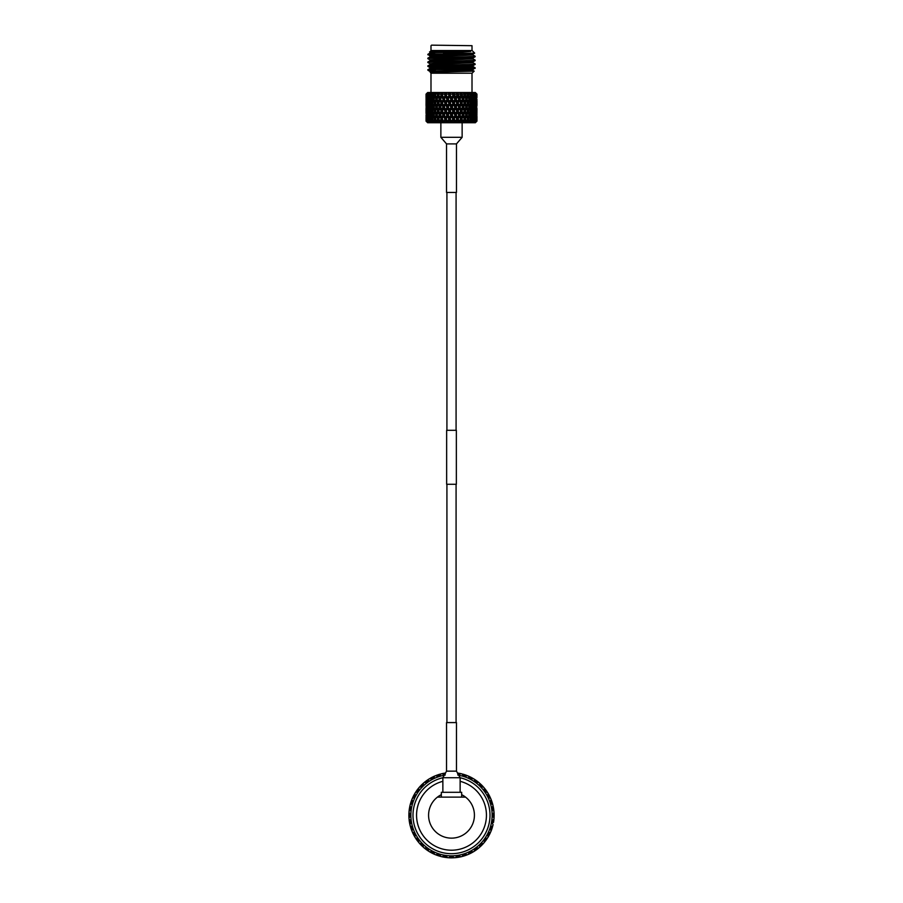 <?xml version="1.0" encoding="UTF-8"?>
<svg xmlns="http://www.w3.org/2000/svg" width="903" height="903" viewBox="0 0 903 903"><rect width="100%" height="100%" fill="white"/><g stroke="black" fill="none" stroke-linecap="round" stroke-linejoin="round"><path stroke-width="1.35" d="M446.917 192.452L446.917 430.313M446.917 484.268L446.917 722.581M456.083 192.452L456.083 430.313M456.083 484.268L456.083 722.581M451.5 430.313L456.354 430.313L456.354 484.268L446.646 484.268L446.646 430.313L451.5 430.313M441.33 797.123L441.33 792.303L461.67 792.303L461.67 797.123M442.865 777.743A38.457 38.457 0 0 0 451.5 853.685A38.457 38.457 0 0 0 460.135 777.743M459.322 775.372A40.612 40.612 0 0 1 451.5 855.841L450.936 857.85L449.31 857.794L451.5 857.85M460.135 781.321A34.991 34.991 0 0 1 451.5 850.208A34.991 34.991 0 0 1 442.865 781.321M441.33 794.685A22.925 22.925 0 0 0 437.436 797.123L465.564 797.123A22.925 22.925 0 0 0 461.67 794.685M418.732 841.946L415.764 838.469L417.344 840.727A42.633 42.633 0 0 1 416.689 839.824L415.956 838.119M415.154 837.499L414.059 835.591M414.522 836.426L414.082 835.647M414.962 836.494L413.269 834.079A42.633 42.633 0 0 0 413.777 835.072L415.312 833.661L413.269 834.079M412.987 833.492L412.603 832.656M413.01 833.537L412.118 831.539M411.678 830.444L411.362 829.575M410.052 825.173L409.59 823.028M410.176 824.157L409.488 822.441A42.633 42.633 0 0 1 409.319 821.335L409.431 819.495M409.488 822.441L411.384 821.572L409.319 821.335M421.362 845.366L419.85 843.774L421.362 845.366M416.317 839.293L415.809 838.526M412.084 830.512L411.136 828.931A42.633 42.633 0 0 1 410.786 827.859L410.617 826.019M411.136 828.931L412.874 827.769L410.786 827.859M428.598 850.761L425.99 849.373A42.633 42.633 0 0 0 426.905 850.039L427.627 848.086L425.99 849.373M419.082 842.905L420.55 844.542L419.082 842.905M418.292 841.946L417.762 841.28M420.516 844.497L419.895 843.831M412.806 832.284L413.777 835.072M434.445 853.911L431.645 852.951A42.633 42.633 0 0 0 432.65 853.459L433.056 851.416L431.645 852.951M423.812 847.635L425.516 849.023L423.812 847.635M422.886 846.811L422.254 846.235M425.471 848.989L424.76 848.414M417.344 840.727L418.642 839.101L416.689 839.824M440.698 856.1L437.797 855.581A42.633 42.633 0 0 0 438.858 855.931L438.948 853.854L437.797 855.581M429.23 851.563L431.126 852.669L429.23 851.563M428.18 850.908L427.469 850.434M431.081 852.635L430.279 852.195M423.315 846.743L421.757 845.761A42.633 42.633 0 0 1 420.967 844.96L419.974 843.402M421.757 845.761L422.785 843.944L420.967 844.96M447.233 857.286L444.276 857.229A42.633 42.633 0 0 0 445.382 857.41L445.145 855.344L444.276 857.229M435.19 854.61L433.18 853.707L435.19 854.61M434.05 854.114L433.271 853.753M437.187 855.378L436.33 855.062M441.544 856.676L443.7 857.128L441.544 856.676M440.348 856.36L439.524 856.134M443.644 857.116L442.741 856.936M460.44 856.552L457.618 857.41A42.633 42.633 0 0 0 458.724 857.229L457.855 855.344L457.618 857.41M448.159 857.715L445.969 857.489L448.159 857.715M446.917 857.602L446.071 857.5M450.292 857.827L449.378 857.794M466.795 854.644L464.142 855.931A42.633 42.633 0 0 0 465.203 855.581L464.052 853.854L464.142 855.931M454.841 857.715L457.031 857.489L454.841 857.715M453.599 857.794L452.753 857.827M456.974 857.5L456.06 857.602M472.777 851.766L470.35 853.459A42.633 42.633 0 0 0 471.355 852.951L469.944 851.416L470.35 853.459M461.456 856.676L459.3 857.128L461.456 856.676M460.237 856.947L459.401 857.116M463.521 856.123L462.641 856.371M453.859 857.444L452.064 857.85A42.633 42.633 0 0 1 450.936 857.85M452.064 857.85L451.5 855.841L454.367 857.748A42.633 42.633 0 0 0 455.326 857.681L457.855 855.344L460.981 856.778A42.633 42.633 0 0 0 461.918 856.552L464.052 853.854L467.37 854.791A42.633 42.633 0 0 0 468.262 854.419L469.944 851.416L473.364 851.822A42.633 42.633 0 0 0 474.188 851.315L475.373 848.086L476.095 850.039L474.752 850.953L478.297 848.368L476.558 849.712M467.81 854.61L469.82 853.707L467.81 854.61M466.659 855.062L465.858 855.355M469.763 853.741L468.939 854.125M483.026 843.402L481.243 845.761A42.633 42.633 0 0 0 482.033 844.96L480.215 843.944L481.243 845.761M473.77 851.563L471.874 852.669L473.77 851.563M472.698 852.206L471.964 852.624M475.565 850.412L474.809 850.908M487.044 838.119L485.656 840.727A42.633 42.633 0 0 0 486.311 839.824L484.358 839.101L485.656 840.727M479.188 847.635L477.484 849.023L479.188 847.635M478.229 848.425L477.563 848.955M480.78 846.213L480.103 846.822M490.194 832.284L489.223 835.072A42.633 42.633 0 0 0 489.731 834.079L487.688 833.661L489.223 835.072M483.918 842.905L482.45 844.542L483.918 842.905M483.094 843.842L482.518 844.463M485.261 841.246L484.697 841.968M478.229 847.985L477.01 849.373A42.633 42.633 0 0 1 476.095 850.039M477.01 849.373L475.373 848.086L478.816 847.951A42.633 42.633 0 0 0 479.549 847.319L480.215 843.944L483.602 843.267A42.633 42.633 0 0 0 484.222 842.533L484.358 839.101L487.586 837.905A42.633 42.633 0 0 0 488.094 837.081L487.688 833.661L490.69 831.979A42.633 42.633 0 0 0 491.063 831.087L490.126 827.769L491.864 828.931L491.311 830.467L492.045 828.39M487.846 837.499L488.941 835.591L487.846 837.499M487.18 838.548L486.706 839.259M488.918 835.647L488.467 836.438M493.569 819.495L493.512 822.441A42.633 42.633 0 0 0 493.681 821.335L491.616 821.572L493.512 822.441M490.882 831.539L491.672 829.485L490.882 831.539M490.385 832.679L490.036 833.446M491.65 829.541L491.334 830.399M493.715 812.858L494.122 815.781A42.633 42.633 0 0 0 494.122 814.664L492.112 815.217L494.122 815.781M492.948 825.173L492.383 827.295L492.948 825.173M492.643 826.38L492.406 827.193M492.824 806.289L493.681 809.111A42.633 42.633 0 0 0 493.512 808.004L491.616 808.874L493.681 809.111M493.997 818.569L494.11 816.38L493.997 818.569M493.885 819.8L493.783 820.646M494.11 816.436L494.076 817.339M492.383 826.019L492.214 827.859A42.633 42.633 0 0 1 491.864 828.931M492.214 827.859L490.126 827.769L492.835 825.647A42.633 42.633 0 0 0 493.061 824.699L491.616 821.572L493.952 819.044A42.633 42.633 0 0 0 494.031 818.084L492.112 815.217L494.031 812.361A42.633 42.633 0 0 0 493.952 811.402L491.616 808.874L493.061 805.736A42.633 42.633 0 0 0 492.835 804.799L490.126 802.677L492.214 802.586L492.666 804.155L492.045 802.045M493.997 811.876L494.11 814.066L493.997 811.876M494.076 813.118L494.11 813.975M493.772 809.754L493.885 810.657M488.038 793.951L489.731 796.367A42.633 42.633 0 0 0 489.223 795.374L487.688 796.785L489.731 796.367M492.948 805.273L492.383 803.151L492.948 805.273M493.219 806.481L493.388 807.316M492.395 803.207L492.643 804.088M484.268 788.5L486.311 790.622A42.633 42.633 0 0 0 485.656 789.719L484.358 791.344L486.311 790.622M490.882 798.907L491.672 800.961L490.882 798.907M491.345 800.069L491.638 800.859M490.013 796.954L490.397 797.789M479.685 783.702L482.033 785.475A42.633 42.633 0 0 0 481.243 784.684L480.215 786.502L482.033 785.475M487.846 792.947L488.941 794.854L487.846 792.947M488.478 794.019L488.895 794.764M486.683 791.152L487.191 791.92M490.916 799.934L491.864 801.514A42.633 42.633 0 0 1 492.214 802.586M491.864 801.514L490.126 802.677L491.063 799.358A42.633 42.633 0 0 0 490.69 798.466L487.688 796.785L488.094 793.365A42.633 42.633 0 0 0 487.586 792.541L484.358 791.344L484.222 787.901A42.633 42.633 0 0 0 483.602 787.168L480.215 786.502L479.549 783.127A42.633 42.633 0 0 0 478.816 782.495L475.373 782.359L477.01 781.072L478.297 782.077L476.558 780.734M483.918 787.54L482.45 785.903L483.918 787.54M484.708 788.5L485.238 789.166M482.484 785.949L483.105 786.615M468.555 776.535L471.355 777.494A42.633 42.633 0 0 0 470.35 776.986L469.944 779.029L471.355 777.494M479.188 782.811L477.484 781.422L479.188 782.811M480.114 783.635L480.746 784.21M477.529 781.456L478.24 782.021M462.302 774.345L465.203 774.853A42.633 42.633 0 0 0 464.142 774.514L464.052 776.591L465.203 774.853M473.77 778.871L475.61 780.068L473.77 778.871M474.82 779.537L475.531 780.011M471.919 777.81L472.72 778.251M457.618 773.036L458.724 773.216A42.633 42.633 0 0 0 457.618 773.036L457.742 773.973M467.81 775.835L469.82 776.727L467.81 775.835M468.95 776.332L469.729 776.693M465.813 775.067L466.67 775.384M474.402 779.684L476.095 780.406A42.633 42.633 0 0 1 477.01 781.072M476.095 780.406L475.373 782.359L474.188 779.131A42.633 42.633 0 0 0 473.364 778.623L469.944 779.029L468.262 776.027A42.633 42.633 0 0 0 467.37 775.654L464.052 776.591L461.918 773.894A42.633 42.633 0 0 0 460.981 773.668L457.855 775.101L458.724 773.216M461.456 773.769L459.3 773.318L461.456 773.769M462.652 774.085L463.476 774.311M459.356 773.329L460.259 773.499M442.56 773.894L445.382 773.036A42.633 42.633 0 0 0 444.276 773.216L445.145 775.101L442.019 773.668A42.633 42.633 0 0 0 441.082 773.894L438.948 776.591L438.858 774.514L440.427 774.052L438.327 774.684M430.223 778.679L432.65 776.986A42.633 42.633 0 0 0 431.645 777.494L433.056 779.029L432.65 776.986M441.544 773.769L443.7 773.318L441.544 773.769M442.763 773.499L443.599 773.329M439.479 774.322L440.359 774.074M424.771 782.461L426.905 780.406A42.633 42.633 0 0 0 425.99 781.072L427.627 782.359L426.905 780.406M435.19 775.835L433.18 776.727L435.19 775.835M436.341 775.384L437.142 775.09M433.237 776.704L434.061 776.32M445.258 773.973L445.382 773.036M419.974 787.044L421.757 784.684A42.633 42.633 0 0 0 420.967 785.475L422.785 786.502L421.757 784.684M429.23 778.871L427.39 780.068L429.23 778.871M430.302 778.239L431.036 777.822M427.435 780.034L428.191 779.537M436.205 775.801L437.797 774.853A42.633 42.633 0 0 1 438.858 774.514M437.797 774.853L438.948 776.591L435.63 775.654A42.633 42.633 0 0 0 434.738 776.027L433.056 779.029L429.636 778.623A42.633 42.633 0 0 0 428.812 779.131L427.627 782.359L424.184 782.495A42.633 42.633 0 0 0 423.451 783.127L422.785 786.502L419.398 787.168A42.633 42.633 0 0 0 418.778 787.901L418.642 791.344L417.344 789.719L418.349 788.421L417.017 790.17M422.186 784.278L422.897 783.612M424.771 782.009L425.437 781.49M412.806 798.162L413.777 795.374A42.633 42.633 0 0 0 413.269 796.367L415.312 796.785L413.777 795.374M419.082 787.54L420.55 785.903L419.082 787.54M419.906 786.603L420.482 785.982M417.739 789.199L418.303 788.477M410.617 804.426L411.136 801.514A42.633 42.633 0 0 0 410.786 802.586L412.874 802.677L411.136 801.514M415.154 792.947L414.059 794.854L415.154 792.947M415.82 791.897L416.294 791.186M414.082 794.798L414.533 794.008M412.118 798.907L411.328 800.961L412.118 798.907M412.615 797.767L412.964 796.999M411.35 800.905L411.666 800.047M409.431 810.95L409.319 809.111A42.633 42.633 0 0 1 409.488 808.004L410.176 806.289M415.956 792.315L416.689 790.622A42.633 42.633 0 0 1 417.344 789.719M416.689 790.622L418.642 791.344L415.414 792.541A42.633 42.633 0 0 0 414.906 793.365L415.312 796.785L412.31 798.466A42.633 42.633 0 0 0 411.937 799.358L412.874 802.677A40.612 40.612 0 0 1 415.312 796.785M410.052 805.273L410.617 803.151L410.052 805.273M410.357 804.065L410.594 803.241M409.601 807.361L409.793 806.413M409.003 811.876L409.228 809.698M408.89 814.009L408.924 813.106M409.285 817.587L408.878 814.664A42.633 42.633 0 0 0 408.878 815.781L410.888 815.217L408.969 818.084A42.633 42.633 0 0 0 409.048 819.044L411.384 821.572L409.939 824.699A42.633 42.633 0 0 0 410.165 825.647L412.874 827.769L411.937 831.087A42.633 42.633 0 0 0 412.31 831.979L415.312 833.661L414.906 837.081A42.633 42.633 0 0 0 415.414 837.905L418.642 839.101L418.778 842.533A42.633 42.633 0 0 0 419.398 843.267L422.785 843.944L423.451 847.319A42.633 42.633 0 0 0 424.184 847.951L427.627 848.086L428.812 851.315A42.633 42.633 0 0 0 429.636 851.822L433.056 851.416L434.738 854.419A42.633 42.633 0 0 0 435.63 854.791L438.948 853.854L441.082 856.552A42.633 42.633 0 0 0 442.019 856.778L445.145 855.344L447.674 857.681A42.633 42.633 0 0 0 448.633 857.748L451.5 855.841A40.612 40.612 0 0 1 443.678 775.372M409.398 821.888L409.115 819.71M409.319 809.111L411.384 808.874L409.488 808.004M409.003 818.569L408.89 816.38L409.003 818.569M409.228 820.692L409.115 819.789M409.781 823.954L409.601 823.085M411.689 830.467L410.955 828.39M408.878 814.664L410.888 815.217L408.969 812.361A42.633 42.633 0 0 1 409.048 811.402L411.384 808.874L409.939 805.736A42.633 42.633 0 0 1 410.165 804.799L412.874 802.677M408.924 817.418L408.878 815.781M410.605 827.238L410.357 826.358M409.781 823.965L409.612 823.13M465.564 797.123A22.925 22.925 0 0 1 468.364 830.749A22.925 22.925 0 0 1 434.636 830.749A22.925 22.925 0 0 1 437.436 797.123M442.865 792.303L442.865 777.731L446.534 771.151L446.534 722.581L456.466 722.581L456.466 771.151L460.135 777.731L460.135 792.303M446.534 143.893L456.466 143.893L456.466 192.452L446.534 192.452L446.534 143.893L440.867 137.312L462.133 137.312L462.133 122.74M426.069 97.693L426.035 94.149L427.65 92.524L475.35 92.524L476.965 94.149L475.825 93.032L476.761 94.149L475.362 93.032L475.949 94.149L474.301 93.032L474.809 93.912L473.68 93.032L474.526 94.149L472.675 93.032L473.014 93.912L471.829 93.032L472.54 94.149L470.531 93.032L470.689 93.912L469.481 93.032L470.034 94.149L467.923 93.032L467.889 93.912L466.693 93.032L467.077 94.149L464.91 93.032L464.684 93.912L463.521 93.032L463.736 94.149L462.381 94.149L461.568 93.032L461.151 93.912L460.067 93.032L460.09 94.149L458.645 94.149L457.968 93.032L457.392 93.912L456.387 93.032L456.229 94.149L454.728 94.149L454.22 93.032L453.475 93.912L452.595 93.032L452.256 94.149L450.744 94.149L450.405 93.032L449.525 93.912L448.78 93.032L448.272 94.149L446.771 94.149L446.613 93.032L445.608 93.912L445.032 93.032L444.355 94.149L442.91 94.149L442.933 93.032L441.849 93.912L441.432 93.032L440.619 94.149L439.264 94.149L439.479 93.032L438.316 93.912L438.09 93.032L435.923 94.149L436.307 93.032L435.111 93.912L435.077 93.032L432.966 94.149L433.519 93.032L432.311 93.912L432.469 93.032L430.46 94.149L431.171 93.032L429.986 93.912L430.325 93.032L428.474 94.149L429.32 93.032L428.191 93.912L428.699 93.032L427.051 94.149L427.638 93.032L426.239 94.149L427.175 93.032L426.035 94.149L426.035 97.659L426.058 95.154L427.221 94.713L426.351 93.912M475.825 93.032L476.953 94.149L476.931 97.693M475.779 118.451L476.942 118.891L476.965 121.126L475.35 122.74L427.65 122.74L426.035 121.126L427.153 122.244L426.081 121.126L427.435 122.244L426.645 121.126L428.315 122.244L427.232 121.126L428.361 122.244L427.819 121.126L429.76 122.244L428.744 121.126L429.839 122.244L429.58 121.126L431.747 122.244L430.81 121.126L431.848 122.244L431.882 121.126L434.219 122.244L433.395 121.126L434.343 122.244L434.659 121.126L437.12 122.244L436.42 121.126L437.255 122.244L437.865 121.126L440.371 122.244L439.817 121.126L440.517 122.244L441.386 121.126L443.892 122.244L443.497 121.126L444.05 122.244L445.168 121.126L447.606 122.244L447.38 121.126L447.775 122.244L449.107 121.126L451.421 122.244L451.365 121.126L451.579 122.244L453.103 121.126L455.225 122.244L455.349 121.126L455.394 122.244L457.065 121.126L458.95 122.244L459.232 121.126L459.108 122.244L460.88 121.126L462.483 122.244L462.934 121.126L462.629 122.244L464.469 121.126L465.745 122.244L466.354 121.126L465.88 122.244L467.743 121.126L468.657 122.244L469.413 121.126L468.781 122.244L470.61 121.126L471.152 122.244L472.021 121.126L471.253 122.244L473.003 121.126L473.161 122.244L475.181 121.126L474.639 122.244L475.768 121.126L474.685 122.244L476.355 121.126L475.542 122.244L476.919 121.126L475.847 122.244L476.965 121.126L475.847 122.244M476.671 121.126L475.565 122.244L476.671 121.126L476.423 116.002M426.363 121.126L427.458 122.244L426.329 121.126L426.577 118.891L427.819 118.451L426.735 117.435L426.735 112.435L426.735 117.435M427.221 118.451L426.058 118.891L426.035 121.126L426.069 116.318M434.422 53.853L434.354 52.701M467.889 67.025L468.002 64.914M468.138 62.205L468.205 61.054M468.341 58.334L468.409 57.182M468.544 54.473L468.601 53.412M431.532 45.15L472.009 45.692L431.532 45.15M472.009 92.524L472.009 73.211M430.991 92.524L430.991 73.211M472.009 50.545L472.009 45.692M430.991 50.545L430.991 45.692M429.986 52.171L430.889 50.545L472.111 50.545L474.685 53.119L427.864 54.315L429.986 56.02M429.535 51.9L470.689 51.471L443.418 53.57M467.686 70.818L474.188 71.1L472.111 73.211L430.889 73.211L429.963 71.416L435.359 71.856M467.731 70.005L474.199 71.123L430.223 72.285L473.037 70.445L473.037 69.486L467.788 69.046M432.729 71.1L427.864 69.734C426.408 69.091 476.592 68.447 475.136 67.804L473.014 69.52L429.963 71.416M429.568 69.971L435.28 70.22M475.136 68.278C476.615 68.91 427.209 69.542 427.875 70.186L427.898 70.22M467.935 66.167L473.037 66.596L466.727 67.082L429.986 68.493L427.864 69.734M475.136 64.418L475.136 63.955C476.592 64.598 426.408 65.242 427.864 65.885L427.864 66.348C426.408 65.705 476.592 65.061 475.136 64.418L473.014 65.659L436.273 67.082L429.963 67.556L429.963 68.526M475.136 63.955L473.014 62.713L436.273 64.192L429.986 64.644L427.864 65.885M475.136 60.569L475.136 60.095C476.592 60.738 426.408 61.381 427.864 62.025L427.864 62.499C426.408 61.855 476.592 61.212 475.136 60.569L473.014 61.81L436.273 63.221L429.963 63.707L429.963 64.666M475.136 60.095L473.014 58.864L436.273 60.332L429.986 60.783L427.864 62.025M475.136 56.708L475.136 56.246C476.592 56.889 426.408 57.532 427.864 58.176L427.864 58.639C426.408 57.995 476.592 57.352 475.136 56.708L473.014 57.95L436.273 59.372L429.963 59.846L429.963 60.817M475.136 56.246L473.014 55.004L436.273 56.483L429.986 56.934L427.864 58.176M427.864 66.348L435.099 66.845M467.878 67.319L475.136 67.804M427.864 62.499L429.986 63.729M427.864 58.639L429.986 59.88M427.221 102.626L426.058 103.066L426.035 105.572L426.069 100.493M426.035 113.485L426.035 108.473L426.069 113.518M426.081 121.126L426.114 120.347L426.148 121.126M426.25 112.198L426.261 117.571M426.645 121.126L426.735 120.347L426.826 121.126M426.329 121.126L426.577 118.891M427.446 114.489L426.239 114.929M426.114 117.435L426.047 114.929M427.221 110.538L426.058 110.979M427.446 106.588L426.239 107.017L426.114 109.534L426.114 104.511L426.261 109.658M427.819 121.126L427.966 120.347L428.124 121.126M430.81 121.126L430.178 118.891L431.803 114.489L430.471 114.929L429.783 117.435L429.151 114.929L430.731 110.538L429.41 110.979L428.812 113.485L429.805 114.489L428.485 114.929L427.966 117.435L429.004 118.451L427.695 118.891L427.322 121.126M427.966 120.347L428.406 119.568M427.232 121.126L427.277 116.385L427.695 118.891M428.812 113.485L428.259 110.979L429.805 106.588L428.485 107.017L427.966 109.534L429.004 110.538L427.695 110.979L427.277 113.485L428.338 114.489L427.063 114.929M427.277 116.385L427.65 115.731M433.395 121.126L432.616 118.891L434.275 114.489L432.977 114.929L432.131 117.435L431.341 114.929L432.977 110.538L431.668 110.979L430.9 113.485L430.178 110.979L431.803 106.588L430.471 107.017L429.783 109.534L429.151 107.017L430.731 102.626L429.41 103.066L428.812 105.572L428.259 103.066L429.805 98.675L428.485 99.116L427.966 101.61L429.004 102.626L427.695 103.066L427.277 105.572L428.338 106.588L427.063 107.017L426.735 109.534L427.819 110.538L426.577 110.979L426.588 113.699M426.34 113.485L426.577 110.979M426.25 104.285L426.239 107.017M427.446 98.675L426.239 99.116L426.114 101.61L426.047 99.116L426.261 101.746M429.58 121.126L429.783 120.347L429.997 121.126M429.783 120.347L430.731 118.451L429.41 118.891L428.869 121.126M428.744 121.126L428.812 116.385L429.41 118.891M428.812 116.385L429.286 115.494M427.966 117.435L427.966 112.435L428.485 114.929M427.966 112.435L428.406 111.656M427.277 113.485L427.277 108.473L427.695 110.979M427.277 108.473L427.65 107.829M426.735 109.534L426.735 104.511L427.063 107.017M428.191 93.912L429.004 94.713L427.695 95.154L427.277 97.659L428.338 98.675L427.063 99.116L426.735 101.61L427.819 102.626L426.577 103.066L426.588 105.786M426.34 105.572L426.577 103.066M426.047 99.116L426.114 96.598L426.239 99.116M431.882 121.126L432.131 120.347L432.39 121.126M432.131 120.347L432.977 118.451L431.668 118.891L430.979 121.126M430.9 116.385L431.668 118.891M429.783 117.435L430.731 118.451M429.783 112.435L430.471 114.929M428.812 108.473L429.41 110.979M427.966 109.534L427.966 104.511L428.485 107.017M427.966 104.511L428.406 103.743M427.277 105.572L427.277 100.56L427.695 103.066M427.277 100.56L427.65 99.917M426.735 101.61L426.735 96.598L427.063 99.116M426.961 93.912L427.819 94.713L426.577 95.154L426.588 97.885M434.659 121.126L434.964 120.347L437.12 122.244M435.652 118.541L434.411 118.891L433.587 121.126M434.964 120.347L437.187 114.489L435.946 114.929L434.964 117.435L435.528 118.891L436.533 116.385L437.571 118.891L436.646 121.126L437.255 122.244L438.779 118.451L437.571 118.891M433.496 116.385L434.411 118.891M432.131 117.435L432.977 118.451M432.131 112.435L432.977 114.929M430.9 113.485L431.803 114.489M430.9 108.473L431.668 110.979M429.783 109.534L430.731 110.538M429.783 104.511L430.471 107.017M428.812 105.572L429.805 106.588M428.812 100.56L429.41 103.066M427.966 101.61L427.966 96.598L428.485 99.116M427.966 96.598L428.406 95.831M437.255 122.244L438.192 120.347L440.371 122.244M438.192 120.347L440.45 114.489L439.287 114.929L438.192 117.435L438.824 118.891L439.942 116.385L441.082 118.891L440.066 121.126L440.517 122.244L442.177 118.451L441.082 118.891M436.42 121.126L435.528 118.891M436.533 116.385L438.779 110.538L437.571 110.979L436.533 113.485L437.131 114.929L438.192 112.435L439.287 114.929M434.964 117.435L434.016 114.929L434.964 112.435L435.946 114.929M435.641 110.663L434.411 110.979L433.496 113.485L434.275 114.489M434.964 112.435L437.187 106.588L435.946 107.017L434.964 109.534L435.528 110.979L436.533 108.473L437.571 110.979M433.496 113.485L432.616 110.979L433.496 108.473L434.411 110.979M433.496 108.473L434.275 106.588L432.977 107.017L432.131 109.534L432.977 110.538M432.131 109.534L431.341 107.017L432.131 104.511L432.977 107.017M432.131 104.511L432.977 102.626L431.668 103.066L430.9 105.572L431.803 106.588M430.9 105.572L430.178 103.066L430.9 100.56L431.668 103.066M430.9 100.56L431.803 98.675L430.471 99.116L429.783 101.61L430.731 102.626M429.783 101.61L429.151 99.116L429.783 96.598L430.471 99.116M429.783 96.598L430.731 94.713L429.41 95.154L428.812 97.659L429.805 98.675M441.386 121.126L441.759 120.347L443.892 122.244L442.177 118.451L443.971 114.489L442.933 114.929L441.759 117.435L442.177 118.451L443.633 116.385L444.84 118.891L444.05 122.244L445.811 118.451L444.84 118.891M441.759 120.347L442.177 118.451L441.307 116.476M439.817 121.126L438.824 118.891M439.942 116.385L442.177 110.538L441.082 110.979L439.942 113.485L440.596 114.929L441.759 112.435L442.933 114.929M438.192 117.435L437.131 114.929M438.192 112.435L440.45 106.588L439.287 107.017L438.192 109.534L438.824 110.979L439.942 108.473L441.082 110.979M436.533 113.485L435.528 110.979M436.533 108.473L438.779 102.626L437.571 103.066L436.533 105.572L437.131 107.017L438.192 104.511L439.287 107.017M434.964 109.534L434.016 107.017L434.964 104.511L435.946 107.017M434.964 104.511L435.686 102.626L434.411 103.066L433.496 105.572L434.275 106.588M433.496 105.572L432.616 103.066L433.496 100.56L434.411 103.066M433.496 100.56L434.275 98.675L432.977 99.116L432.131 101.61L432.977 102.626M432.131 101.61L431.341 99.116L432.131 96.598L432.977 99.116M432.131 96.598L432.977 94.713L431.668 95.154L430.9 97.659L431.803 98.675M444.05 122.244L445.551 120.347L447.606 122.244L445.811 118.451L447.685 114.489L446.793 114.929L445.811 118.451L446.274 118.891L447.516 116.385L448.768 118.891L447.775 122.244L449.592 118.451L448.768 118.891M445.551 120.347L445.811 118.451L443.971 114.489L445.811 110.538L443.633 113.485L444.332 114.929L445.551 112.435L446.793 114.929M443.892 122.244L442.436 118.891M443.633 116.385L443.971 114.489L442.177 110.538L443.971 106.588L442.933 107.017L441.759 109.534L442.436 110.979L443.633 108.473L444.84 110.979M441.759 117.435L440.596 114.929M441.759 112.435L442.177 110.538L441.307 108.563M439.942 113.485L438.824 110.979M439.942 108.473L442.177 102.626L441.082 103.066L439.942 105.572L440.596 107.017L441.759 104.511L442.933 107.017M438.192 109.534L437.131 107.017M438.192 104.511L440.45 98.675L439.287 99.116L438.192 101.61L438.824 103.066L439.942 100.56L441.082 103.066M436.533 105.572L435.528 103.066L436.533 100.56L437.571 103.066M436.533 100.56L437.187 98.675L435.946 99.116L434.964 101.61L435.686 102.626L438.779 94.713L437.571 95.154L436.533 97.659L437.131 99.116L438.192 96.598L439.287 99.116M434.964 101.61L434.016 99.116L434.964 96.598L435.946 99.116M434.964 96.598L435.686 94.713L434.411 95.154L433.496 97.659L434.275 98.675M447.775 122.244L449.502 120.347L451.421 122.244L449.592 118.451L450.766 114.929L449.592 118.451L450.236 118.891L451.5 116.385L452.764 118.891L451.579 122.244L452.764 118.891M449.502 120.347L449.592 118.451L447.685 114.489L449.592 110.538L447.516 113.485L448.238 114.929L449.502 112.435L450.766 114.929M447.38 121.126L446.274 118.891M447.516 116.385L447.685 114.489L445.811 110.538L447.685 106.588L445.551 109.534L446.274 110.979L447.516 108.473L448.768 110.979M445.551 117.435L444.332 114.929M445.551 112.435L445.811 110.538L443.971 106.588L445.811 102.626L443.633 105.572L444.332 107.017L445.551 104.511L446.793 107.017M443.633 113.485L442.436 110.979M443.633 108.473L443.971 106.588L442.177 102.626L443.971 98.675L441.759 101.61L442.436 103.066L443.633 100.56L444.84 103.066M441.759 109.534L440.596 107.017M441.759 104.511L442.177 102.626L440.596 99.116L441.759 96.598L442.933 99.116M439.942 105.572L438.824 103.066M439.942 100.56L442.177 94.713L441.082 95.154L439.942 97.659L440.596 99.116M438.192 101.61L437.131 99.116M438.192 96.598L439.479 93.032L438.824 95.154L439.942 97.659M451.579 122.244L453.498 120.347L455.225 122.244L453.408 118.451L455.315 114.489L453.408 118.451L454.232 118.891L455.484 116.385L456.726 118.891L455.394 122.244L456.726 118.891M453.498 120.347L451.5 114.489L453.408 110.538L451.5 113.485L452.234 114.929L453.498 112.435L454.762 114.929M451.365 121.126L450.236 118.891M451.5 116.385L451.5 114.489L449.592 110.538L451.5 106.588L449.502 109.534L450.236 110.979L451.5 108.473L452.764 110.979M449.502 117.435L448.238 114.929M449.502 112.435L449.592 110.538L447.685 106.588L449.592 102.626L447.516 105.572L448.238 107.017L449.502 104.511L450.766 107.017M447.516 113.485L446.274 110.979M447.516 108.473L447.685 106.588L445.811 102.626L447.685 98.675L445.551 101.61L446.274 103.066L447.516 100.56L448.768 103.066M445.551 109.534L444.332 107.017M445.551 104.511L445.811 102.626L443.971 98.675L445.811 94.713L443.633 97.659L444.332 99.116L445.551 96.598L446.793 99.116M443.633 105.572L442.436 103.066M443.633 100.56L443.971 98.675L442.177 94.713L442.933 93.032L442.436 95.154L443.633 97.659M441.759 96.598L442.436 95.154M455.394 122.244L457.449 120.347L458.95 122.244L457.189 118.451L459.029 114.489L457.189 118.451L458.16 118.891L459.367 116.385L460.564 118.891L459.108 122.244L460.564 118.891M457.449 120.347L455.315 114.489L457.189 110.538L455.484 113.485L455.315 114.489L456.207 114.929L457.449 112.435L458.668 114.929M455.349 121.126L454.232 118.891M455.484 116.385L453.408 110.538L455.315 106.588L453.498 109.534L454.232 110.979L455.484 108.473L456.726 110.979M453.498 117.435L452.234 114.929M453.498 112.435L451.5 106.588L453.408 102.626L451.5 105.572L452.234 107.017L453.498 104.511L454.762 107.017M451.5 113.485L450.236 110.979M451.5 108.473L451.5 106.588L449.592 102.626L451.5 98.675L449.502 101.61L450.236 103.066L451.5 100.56L452.764 103.066M449.502 109.534L448.238 107.017M449.502 104.511L449.592 102.626L447.685 98.675L449.592 94.713L447.516 97.659L448.238 99.116L449.502 96.598L450.766 99.116M447.516 105.572L446.274 103.066M447.516 100.56L447.685 98.675L445.811 94.713L446.613 93.032L446.274 95.154L447.516 97.659M445.551 101.61L444.332 99.116M445.551 96.598L445.811 94.713L446.274 95.154M459.108 122.244L461.241 120.347L462.483 122.244L460.823 118.451L461.693 116.476M461.241 120.347L460.823 118.451L461.918 118.891L463.058 116.385L464.176 118.891L463.183 121.126M459.232 121.126L458.16 118.891M459.367 116.385L459.029 114.489L460.823 110.538L459.029 114.489L460.067 114.929L461.241 112.435L462.404 114.929L460.823 118.451L457.189 110.538L459.029 106.588L457.189 110.538L458.16 110.979L459.367 108.473L460.564 110.979M457.449 117.435L456.207 114.929M457.449 112.435L455.315 106.588L457.189 102.626L455.484 105.572L455.315 106.588L456.207 107.017L457.449 104.511L458.668 107.017M455.484 113.485L454.232 110.979M455.484 108.473L453.408 102.626L455.315 98.675L453.498 101.61L454.232 103.066L455.484 100.56L456.726 103.066M453.498 109.534L452.234 107.017M453.498 104.511L451.5 98.675L453.408 94.713L451.5 97.659L452.234 99.116L453.498 96.598L454.762 99.116M451.5 105.572L450.236 103.066M451.5 100.56L451.5 98.675L449.592 94.713L450.405 93.032L450.236 95.154L451.5 97.659M449.502 101.61L448.238 99.116M449.502 96.598L449.592 94.713L450.236 95.154M462.629 122.244L464.808 120.347L465.745 122.244L464.176 118.891M464.808 120.347L464.221 118.451L465.429 118.891L466.467 116.385L467.472 118.891L466.58 121.126M462.934 121.126L461.918 118.891M463.058 116.385L462.404 114.929M461.241 117.435L460.067 114.929M461.241 112.435L460.823 110.538L461.693 108.563M459.367 113.485L458.16 110.979M459.367 108.473L459.029 106.588L460.823 102.626L459.029 106.588L460.067 107.017L461.241 104.511L462.404 107.017L460.823 110.538L461.918 110.979L463.058 108.473L464.176 110.979L462.55 114.489L463.713 114.929L464.808 112.435L465.869 114.929L464.221 118.451L457.189 102.626L459.029 98.675L457.189 102.626L458.16 103.066L459.367 100.56L460.564 103.066M457.449 109.534L456.207 107.017M457.449 104.511L455.315 98.675L457.189 94.713L455.484 97.659L455.315 98.675L456.207 99.116L457.449 96.598L458.668 99.116M455.484 105.572L454.232 103.066M455.484 100.56L453.408 94.713L454.22 93.032L455.484 97.659M453.498 101.61L452.234 99.116M453.498 96.598L453.408 94.713L454.232 95.154M465.88 122.244L468.036 120.347L468.341 121.126M468.036 120.347L467.472 118.891M467.37 118.598L468.589 118.891L469.504 116.385L470.384 118.891L469.605 121.126M466.354 121.126L465.429 118.891M466.467 116.385L465.869 114.929M464.808 117.435L463.713 114.929M464.808 112.435L464.176 110.979M463.058 113.485L461.918 110.979M463.058 108.473L462.404 107.017M461.241 109.534L460.067 107.017M461.241 104.511L461.241 101.61L460.823 102.626L461.918 103.066L463.058 100.56L464.176 103.066L462.55 106.588L463.713 107.017L464.808 104.511L465.869 107.017L464.221 110.538L465.429 110.979L466.467 108.473L467.472 110.979L465.813 114.489L467.054 114.929L468.036 112.435L468.984 114.929L467.314 118.451L459.029 98.675L460.823 94.713L459.029 98.675L460.067 99.116L461.241 96.598L462.404 99.116L461.241 101.61L460.067 99.116M459.367 105.572L458.16 103.066M459.367 100.56L457.189 94.713L457.968 93.032L459.367 97.659M457.449 101.61L456.207 99.116M457.449 96.598L457.189 94.713L458.16 95.154M470.429 121.239L470.869 120.347L471.118 121.126M470.869 120.347L470.023 118.451L471.332 118.891L472.1 116.385L472.822 118.891L472.19 121.126M469.413 121.126L468.589 118.891M469.504 116.385L468.725 114.489L470.023 114.929L470.869 112.435L471.659 114.929L470.023 118.451M468.036 117.435L467.054 114.929M468.036 112.435L467.472 110.979M467.359 110.663L468.589 110.979L469.504 108.473L470.384 110.979L468.725 114.489M466.467 113.485L465.429 110.979M466.467 108.473L465.869 107.017M464.808 109.534L463.713 107.017M464.808 104.511L464.176 103.066M463.058 105.572L461.918 103.066M463.058 100.56L462.404 99.116M461.241 96.598L460.823 94.713L461.568 93.032L463.058 97.659L462.55 98.675L463.713 99.116L464.808 96.598L465.869 99.116L464.221 102.626L465.429 103.066L466.467 100.56L467.472 103.066L465.813 106.588L467.054 107.017L468.036 104.511L468.984 107.017L468.036 109.534L467.314 110.538L460.823 94.713L461.918 95.154M473.003 121.126L473.217 120.347L473.42 121.126M473.217 120.347L472.269 118.451L473.59 118.891L474.188 116.385L474.256 121.126M472.021 121.126L471.332 118.891M472.1 116.385L471.197 114.489L472.529 114.929L473.217 112.435L473.849 114.929L472.269 118.451M470.869 117.435L470.023 114.929M470.869 112.435L470.023 110.538L471.332 110.979L472.1 108.473L472.822 110.979L471.197 114.489M469.504 113.485L468.589 110.979M469.504 108.473L468.725 106.588L470.023 107.017L470.869 104.511L471.659 107.017L470.023 110.538M468.036 109.534L467.054 107.017M468.036 104.511L467.472 103.066M467.37 102.784L468.589 103.066L469.504 100.56L470.384 103.066L468.725 106.588M466.467 105.572L465.429 103.066M466.467 100.56L465.869 99.116M464.808 101.61L463.713 99.116M464.808 96.598L464.221 94.713L463.058 97.659M474.876 121.126L475.034 120.347L475.181 121.126M475.034 120.347L474.594 119.568M474.131 121.126L473.59 118.891M474.188 116.385L473.714 115.494M473.217 117.435L472.529 114.929M473.217 112.435L472.269 110.538L473.59 110.979L474.188 108.473L474.741 110.979L473.195 114.489L474.515 114.929L475.034 112.435L475.486 114.929L473.996 118.451L475.305 118.891L475.723 116.385L475.768 121.126M472.1 113.485L471.332 110.979M472.1 108.473L471.197 106.588L472.529 107.017L473.217 104.511L473.849 107.017L472.269 110.538M470.869 109.534L470.023 107.017M470.869 104.511L470.023 102.626L471.332 103.066L472.1 100.56L472.822 103.066L471.197 106.588M469.504 105.572L468.589 103.066M468.036 101.61L467.314 102.626L465.813 98.675L467.054 99.116L468.036 96.598L468.984 99.116L468.036 101.61L467.054 99.116M469.504 100.56L468.725 98.675L470.023 99.116L470.869 96.598L471.659 99.116L470.023 102.626M468.036 96.598L467.314 94.713L465.813 98.675L464.221 94.713L465.429 95.154L465.846 94.149L464.91 93.032M467.472 95.154L466.693 93.032L467.889 93.912L467.37 94.849L468.589 95.154L468.962 94.149L467.923 93.032M476.174 121.126L476.265 120.347L476.355 121.126M475.678 121.126L475.305 118.891M475.723 116.385L475.35 115.731M475.034 117.435L474.515 114.929M475.034 112.435L474.594 111.656M474.188 113.485L473.59 110.979M474.188 108.473L473.195 106.588L474.515 107.017L475.034 104.511L475.486 107.017L475.034 109.534L473.996 110.538L475.305 110.979L475.723 108.473L475.723 113.485L474.662 114.489L475.937 114.929L476.265 112.435L476.524 114.929L476.265 117.435L475.181 118.451L476.423 118.891L476.66 116.385M473.217 109.534L472.529 107.017M473.217 104.511L472.269 102.626L473.59 103.066L474.188 100.56L474.741 103.066L473.195 106.588M472.1 105.572L471.332 103.066M472.1 100.56L471.197 98.675L472.529 99.116L473.217 96.598L473.849 99.116L472.269 102.626M470.869 101.61L470.023 99.116M470.034 94.149L470.384 95.154L468.725 98.675M470.869 96.598L470.023 94.713L471.332 95.154L471.648 94.149M476.852 121.126L476.886 120.347L476.919 121.126M476.637 121.126L476.423 118.891M476.265 117.435L475.937 114.929M475.723 113.485L475.305 110.979M475.723 108.473L475.35 107.829M475.034 109.534L474.515 107.017M475.034 104.511L474.594 103.743M474.188 105.572L473.59 103.066M474.188 100.56L473.195 98.675L474.515 99.116L475.034 96.598L475.486 99.116L473.996 102.626L475.305 103.066L475.723 100.56L475.723 105.572L474.662 106.588L475.937 107.017L476.265 104.511L476.265 109.534L475.181 110.538L476.423 110.979L476.66 108.473L476.412 113.699M473.217 101.61L472.529 99.116M472.54 94.149L472.1 97.659L471.197 98.675M473.217 96.598L472.269 94.713L473.59 95.154L473.838 94.149L472.675 93.032M476.942 118.891L476.931 116.318M476.886 117.435L476.886 112.435L476.739 117.571M476.953 114.929L476.75 112.198M475.554 114.489L476.761 114.929M476.66 113.485L476.423 110.979M476.265 109.534L475.937 107.017M475.723 105.572L475.305 103.066M475.723 100.56L475.35 99.917M475.034 101.61L474.515 99.116M474.526 94.149L474.188 97.659L473.195 98.675M475.034 96.598L474.594 95.831M476.965 108.473L476.931 113.518L476.931 108.405M476.75 104.285L476.739 109.658M475.779 110.538L476.942 110.979M476.66 105.572L476.66 100.56L476.412 105.786M475.554 106.588L476.761 107.017M476.265 101.61L476.265 96.598L476.265 101.61L475.181 102.626L476.423 103.066M475.949 94.149L475.723 97.659L474.662 98.675L475.937 99.116M476.931 100.493L476.965 105.572L476.965 100.56L476.942 103.066L475.779 102.626M476.953 99.116L476.739 101.746M476.761 94.149L476.412 97.885M475.554 98.675L476.761 99.116M426.34 97.659L426.239 94.149M427.638 93.032L426.577 95.154M427.277 97.659L427.051 94.149M428.699 93.032L427.525 94.149L427.695 95.154M428.812 97.659L428.474 94.149M429.162 94.149L429.41 95.154M430.9 97.659L430.46 94.149M432.469 93.032L431.352 94.149L431.668 95.154M433.496 97.659L432.966 94.149M435.077 93.032L434.038 94.149L434.411 95.154M436.533 97.659L435.528 95.154L436.307 93.032L435.111 93.912L435.686 94.713L436.307 93.032M438.09 93.032L437.154 94.149L437.571 95.154M441.432 93.032L442.177 94.713L441.432 93.032L440.619 94.149L441.082 95.154M445.032 93.032L445.811 94.713L445.032 93.032L444.355 94.149L444.84 95.154M449.525 93.912L448.78 93.032L448.768 95.154M453.475 93.912L453.408 94.713L452.595 93.032L452.764 95.154M456.387 93.032L457.392 93.912L457.189 94.713L456.387 93.032L456.726 95.154M460.067 93.032L461.151 93.912L460.823 94.713L460.067 93.032L460.564 95.154M463.521 93.032L464.684 93.912L464.221 94.713L463.521 93.032L464.176 95.154M466.467 97.659L465.429 95.154M469.504 97.659L468.589 95.154M472.1 97.659L471.332 95.154M474.188 97.659L473.59 95.154M475.723 97.659L475.475 94.149L474.301 93.032M476.66 97.659L476.524 94.149L475.362 93.032M461.015 53.57L427.864 54.79M470.689 51.471L436.273 52.622L429.986 53.074L427.864 54.315M441.725 51.471L429.963 52.148L429.963 53.108L434.399 53.514M468.589 53.661L473.014 54.101L466.727 54.552L429.963 55.997L429.963 56.957M468.386 57.51L473.014 57.95M468.183 61.359L473.014 61.81M467.991 65.197L473.014 65.659M427.887 66.37L429.986 67.59L435.156 67.996M427.153 122.244L426.035 121.126M469.481 93.032L470.689 93.912L470.023 94.713M461.151 93.912L461.568 93.032M445.608 93.912L446.613 93.032M441.849 93.912L442.933 93.032M438.824 95.154L438.316 93.912L439.479 93.032M432.977 94.713L432.311 93.912L433.519 93.032M426.047 94.149L427.175 93.032M476.649 93.912L475.779 94.713L476.942 95.154M476.039 93.912L475.181 94.713L476.423 95.154M474.809 93.912L473.996 94.713L475.305 95.154M473.014 93.912L472.269 94.713M429.986 93.912L430.731 94.713M467.314 94.713L466.693 93.032M446.534 771.151L456.466 771.151M442.865 777.731L460.135 777.731M440.867 122.74L440.867 137.312M456.466 143.893L462.133 137.312M476.965 121.126L476.965 116.385M473.014 54.101L474.673 53.13M429.986 71.439L427.988 70.287M473.037 55.038L473.037 54.067M473.037 58.887L473.037 57.927M473.037 62.747L473.037 61.776M473.037 66.596L473.037 65.637M473.014 66.562L475.113 67.781"/></g></svg>
